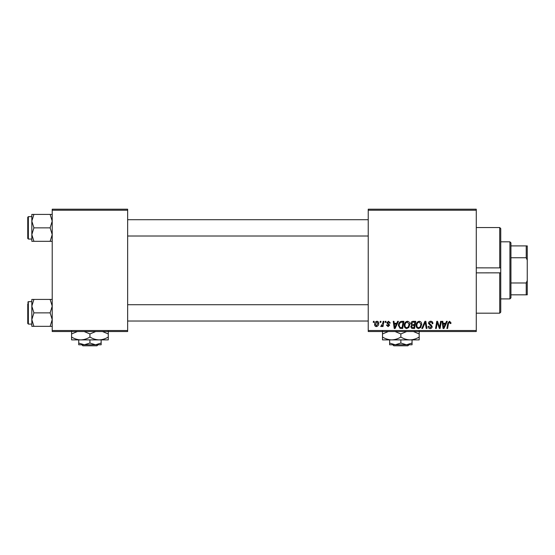 <?xml version="1.0" encoding="UTF-8"?>
<svg xmlns="http://www.w3.org/2000/svg" width="555" height="555" viewBox="0 0 555 555"><rect width="100%" height="100%" fill="white"/><g stroke="black" fill="none" stroke-linecap="round" stroke-linejoin="round"><path stroke-width="0.83" d="M476.28 331.529L368.229 331.529L368.229 330.509L476.28 330.509L476.28 331.529M476.28 210.22L368.229 210.22L368.229 209.2L476.28 209.2L476.28 330.509M385.274 321.331L386.016 321.331L385.864 322.351L385.108 322.351L385.274 321.331M380.272 321.331L381.014 321.331L380.862 322.351L380.099 322.351L380.272 321.331M407.384 321.241C409.028 321.539 409.847 322.566 409.833 324.328L408.855 327.485L406.739 328.56C405.046 328.255 404.227 327.193 404.276 325.383C404.262 323.121 405.296 321.74 407.384 321.241M397.637 321.331L398.441 321.331L395.125 328.47L394.216 328.47L393.245 321.331L393.988 321.331L394.23 323.281L396.763 323.281L397.637 321.331M412.906 321.331L415.764 321.331L414.557 328.47L411.748 328.352L410.762 326.735L411.748 324.994L410.853 323.551C410.943 322.24 411.63 321.498 412.906 321.331M424.908 321.331L425.858 321.331L426.948 328.47L426.198 328.47L425.262 322.351L422.591 328.47L421.793 328.47L424.908 321.331M450.979 322.816L450.917 323.468L450.174 323.558L449.474 322.073L448.502 323.419L447.642 328.47L446.893 328.47L447.774 323.239L449.522 321.241L450.979 322.816M440.594 321.331L441.343 321.331L440.122 328.47L439.345 328.47L437.298 322.413L436.306 328.47L435.557 328.47L436.764 321.331L437.541 321.331L439.602 327.381L440.594 321.331M368.229 210.22L368.229 330.509M446.477 321.331L447.281 321.331L443.965 328.47L443.056 328.47L442.078 321.331L442.828 321.331L443.063 323.281L445.596 323.281L446.477 321.331M430.701 321.241C432.199 321.324 432.935 322.129 432.907 323.655L432.172 323.745L431.977 322.691L430.652 322.073L429.202 323.267L431.332 325.112L432.172 326.666C432.074 327.887 431.408 328.518 430.174 328.56C428.883 328.484 428.183 327.797 428.085 326.493L428.835 326.264L430.194 327.727L431.429 326.715L428.46 323.336C428.599 321.997 429.341 321.303 430.701 321.241M419.247 321.241C420.891 321.539 421.71 322.566 421.696 324.328L420.718 327.485L418.602 328.56C416.909 328.255 416.09 327.193 416.139 325.383C416.125 323.121 417.159 321.74 419.247 321.241M390.283 322.996L389.541 323.19L388.472 321.893L387.501 322.684L389.631 325.14L388.077 326.618L386.391 325.043L387.133 324.946L388.112 325.965L388.888 325.251L386.759 322.746L388.514 321.241L390.283 322.996M401.792 321.331L403.901 321.331L402.701 328.47L400.009 328.38L398.435 325.549C398.393 323.731 399.128 322.379 400.648 321.505L401.792 321.331M376.935 321.241C378.108 321.4 378.697 322.087 378.697 323.308C378.767 325.119 377.983 326.222 376.352 326.618C375.166 326.423 374.59 325.702 374.618 324.446C374.576 322.705 375.346 321.636 376.935 321.241M383.13 321.331L383.88 321.331L383.006 326.52L382.256 326.52L382.444 325.452L381.243 326.618L380.737 326.43L382.756 323.405L383.13 321.331M373.418 321.331L374.153 321.331L374.001 322.351L373.244 322.351L373.418 321.331M127.65 331.529L52.219 331.529L52.219 330.509L127.65 330.509L127.65 331.529M127.65 210.22L52.219 210.22L52.219 209.2L127.65 209.2L127.65 330.509M52.219 210.22L52.219 330.509M444.208 326.229L445.193 324.113L443.167 324.113L443.612 327.686L444.208 326.229M420.135 326.937L420.954 324.293L419.192 322.073C417.603 322.552 416.833 323.683 416.881 325.466C416.847 326.742 417.429 327.499 418.623 327.727L420.135 326.937M413.954 327.637L414.328 325.41L411.914 325.709L411.505 326.708L412.677 327.637L413.954 327.637M414.467 324.578L414.876 322.171L412.754 322.205L411.595 323.572L412.892 324.578L414.467 324.578M395.368 326.229L396.353 324.113L394.334 324.113L394.778 327.686L395.368 326.229M402.091 327.637L403.013 322.171L402.056 322.171C400.093 322.351 399.135 323.496 399.177 325.591L400.072 327.512L402.091 327.637M408.272 326.937L409.09 324.293L407.328 322.073C405.747 322.552 404.97 323.683 405.018 325.466C404.99 326.742 405.566 327.499 406.766 327.727L408.272 326.937M376.38 325.965L377.955 323.392L376.928 321.893L375.36 324.453L376.38 325.965M476.28 272.873L500.749 272.845L500.749 312.16L499.729 313.18L499.729 272.873L500.749 272.845L500.749 267.885L499.729 267.85L499.729 227.55L476.28 227.55M476.28 267.85L500.749 267.885L500.749 228.57L499.729 227.55M31.829 221.126L31.829 234.585L33.91 227.855L31.829 221.126L33.91 214.403L31.829 214.403L31.829 221.126M27.75 227.855L27.75 238.456L27.75 217.255L28.361 216.644L28.361 239.066L31.829 239.066M52.219 214.403L50.137 214.403L52.219 221.126L50.137 227.855L33.91 227.855M50.137 214.403L33.91 214.403M50.137 227.855L52.219 234.585L50.137 241.307L33.91 241.307L31.829 234.585L31.829 241.307L33.91 241.307M50.137 241.307L52.219 241.307M28.361 216.644L31.829 216.644L31.829 214.403M52.219 299.416L50.137 299.416L52.219 306.145L50.137 312.874L52.219 319.597L50.137 326.326L33.91 326.326L31.829 319.597L33.91 312.874L31.829 306.145L33.91 299.416L31.829 299.416L31.829 326.326L33.91 326.326M31.829 301.656L28.361 301.656L28.361 324.085L27.75 323.475L27.75 312.874L27.75 322.046M50.137 299.416L33.91 299.416M50.137 312.874L33.91 312.874M50.137 326.326L52.219 326.326M27.75 312.874L27.75 303.696M509.92 298.909L509.92 241.82L510.94 242.84L510.94 297.889L509.92 298.909L500.749 298.909M509.92 241.82L500.749 241.82M527.25 294.83L526.23 294.83L526.23 282.974L527.25 280.559L527.25 294.83M510.94 294.83L526.23 294.83M510.94 245.9L527.25 245.9L527.25 280.559M510.94 282.974L526.23 282.974M527.25 260.17L526.23 257.756L526.23 245.9M510.94 257.756L526.23 257.756M392.753 344.78L393.786 345.8L392.753 344.78M407.911 345.8L408.938 344.78L407.911 345.8L393.786 345.8M400.849 343.046L395.236 344.78L412.06 344.78L412.06 343.046L406.454 344.78L400.849 343.046L400.849 339.889M412.06 343.046L412.06 339.889L382.499 339.889L382.499 333.957L388.306 331.529M389.631 343.046L389.631 344.78L395.236 344.78L389.631 343.046L389.631 339.889M410.02 339.889C413.281 339.771 416.34 338.821 419.192 337.045L419.192 339.889L410.02 339.889C406.801 339.778 403.742 338.834 400.849 337.045L400.849 333.957L406.648 331.529M419.192 337.045L419.192 331.12M413.385 331.529L419.192 333.957M400.849 337.045C397.99 338.821 394.931 339.771 391.67 339.889C388.451 339.778 385.392 338.834 382.499 337.045M395.035 331.529L400.849 333.957M382.499 331.12L382.499 333.957M81.842 344.78L82.868 345.8L81.842 344.78M96.993 345.8L98.027 344.78L96.993 345.8L82.868 345.8M89.931 343.046L84.325 344.78L101.149 344.78L101.149 343.046L95.536 344.78L89.931 343.046L89.931 339.889M101.149 343.046L101.149 339.889M78.72 343.046L78.72 344.78L84.325 344.78L78.72 343.046L78.72 339.889M84.124 331.529L89.931 333.957L89.931 337.045C92.824 338.834 95.883 339.778 99.109 339.889C102.37 339.771 105.422 338.821 108.281 337.045L108.281 339.889L71.581 339.889L71.581 333.957L77.388 331.529M89.931 333.957L95.737 331.529M108.281 337.045L108.281 331.12M102.474 331.529L108.281 333.957M89.931 337.045C87.079 338.821 84.02 339.771 80.759 339.889C77.534 339.778 74.481 338.834 71.581 337.045M71.581 331.12L71.581 333.957M499.729 313.18L476.28 313.18M28.361 239.066L27.75 238.456M368.229 219.704L127.65 219.704M368.229 236.014L127.65 236.014M127.65 321.026L368.229 321.026M127.65 304.716L368.229 304.716M28.361 324.085L31.829 324.085M28.361 301.656L27.75 302.274"/></g></svg>

